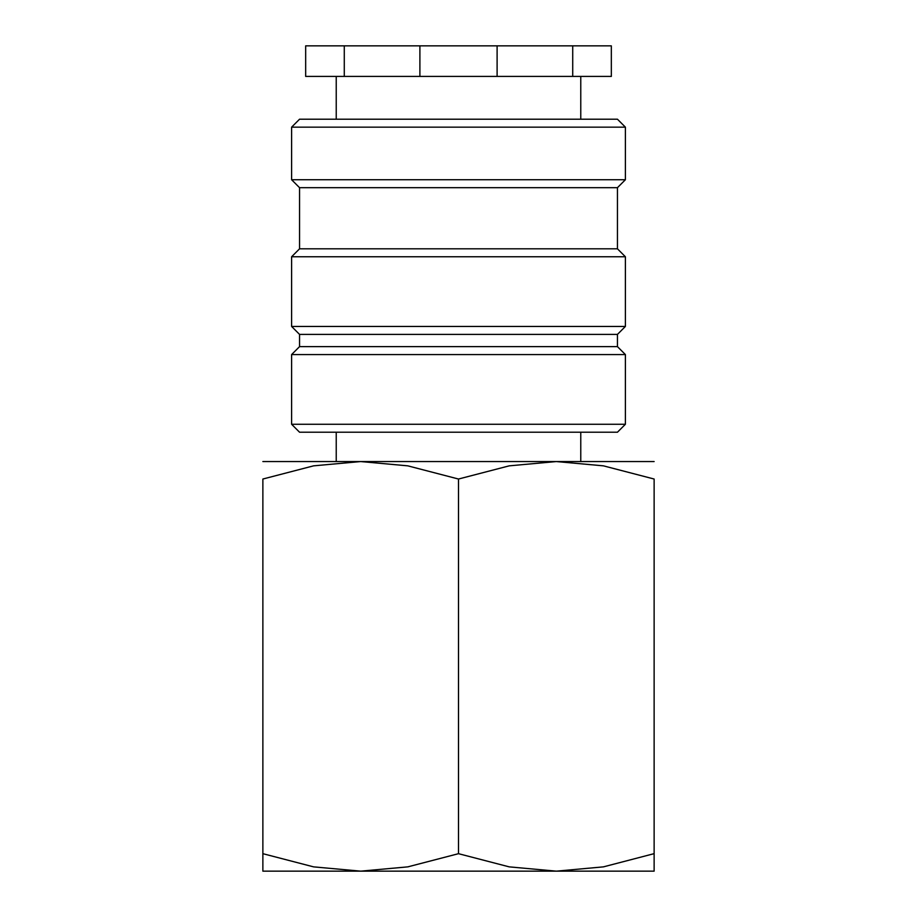 <?xml version="1.0" encoding="UTF-8"?>
<svg xmlns="http://www.w3.org/2000/svg" width="917" height="917" viewBox="0 0 917 917"><rect width="100%" height="100%" fill="white"/><g stroke="black" fill="none" stroke-linecap="round" stroke-linejoin="round"><path stroke-width="1.38" d="M458.5 424.262L291.606 424.262L299.55 432.216L617.45 432.216L625.394 424.262L458.5 424.262M617.45 346.626L299.55 346.626L299.55 334.396L617.45 334.396L617.45 346.626L625.394 354.57L291.606 354.57L291.606 424.262M617.45 248.816L299.55 248.816L299.55 187.676L617.45 187.676L617.45 248.816L625.394 256.76L625.394 326.452L291.606 326.452L299.55 334.396M625.394 256.76L291.606 256.76L291.606 326.452M625.394 127.154L291.606 127.154L299.55 119.21L617.45 119.21L625.394 127.154L625.394 179.732L291.606 179.732L299.55 187.676M497.106 45.85L497.106 76.42L572.724 76.42L572.724 45.85L344.276 45.85L344.276 76.42L419.894 76.42L419.894 45.85M497.106 76.42L419.894 76.42M654.13 461.56L556.31 461.56L603.432 465.847L654.13 479.029L654.13 853.681C654.13 877.076 654.13 877.076 654.13 853.647L603.432 866.863L556.31 871.15L509.199 866.863L458.5 853.681L407.801 866.863L360.69 871.15L313.568 866.863L262.87 853.681C262.87 877.076 262.87 877.076 262.87 853.647L262.87 479.029L313.568 465.847L360.69 461.56L407.801 465.847L458.5 479.029L509.199 465.847L556.31 461.56L262.87 461.56M654.13 871.15L262.87 871.15M654.13 479.064C654.13 455.634 654.13 455.634 654.13 479.064M262.87 479.064C262.87 455.634 262.87 455.634 262.87 479.064M458.5 479.029L458.5 853.681M344.276 76.42L305.67 76.42L305.67 45.85L344.276 45.85M572.724 45.85L611.33 45.85L611.33 76.42L572.724 76.42M336.23 432.216L336.23 461.56M299.55 346.626L291.606 354.57M299.55 248.816L291.606 256.76M291.606 127.154L291.606 179.732M336.23 76.42L336.23 119.21M580.77 76.42L580.77 119.21M617.45 187.676L625.394 179.732M617.45 334.396L625.394 326.452M625.394 354.57L625.394 424.262M580.77 432.216L580.77 461.56"/></g></svg>
